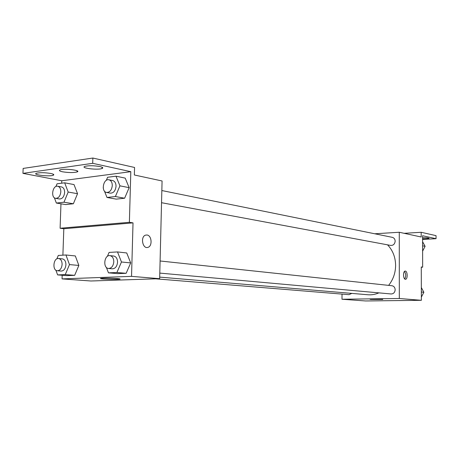 <?xml version="1.0" encoding="UTF-8"?>
<svg xmlns="http://www.w3.org/2000/svg" width="459" height="459" viewBox="0 0 459 459"><rect width="100%" height="100%" fill="white"/><g stroke="black" fill="none" stroke-linecap="round" stroke-linejoin="round"><path stroke-width="0.69" d="M374.716 233.774L399.278 232.26L421.184 236.999L421.173 232.283L436.039 235.645L436.05 238.691L422.573 235.731L422.664 267.178L421.27 266.966L421.368 300.306L365.611 300.961L341.989 299.245L342.018 294.099M405.36 271.074C407.638 271.189 407.833 279.25 405.555 279.267C403.186 279.709 402.755 271.131 405.148 271.068L405.36 271.074M399.278 232.26L399.313 298.488L421.368 300.306M159.801 273.099L391.091 293.967C393.524 293.886 394.883 292.486 395.17 289.772C394.998 287.489 393.914 286.141 391.911 285.727L160.099 260.982M161.545 202.706L390.689 245.422C393.311 245.519 394.797 244.102 395.165 241.176C395.038 239.133 394.097 237.86 392.342 237.349L161.843 190.542M399.313 298.488L341.989 299.245M155.641 278.82L348.989 294.672L351.824 293.393M159.698 277.11L367.699 294.741C371.509 295.074 375.238 294.449 378.887 292.865M388.612 285.378C393.174 279.657 395.503 272.996 395.612 265.394C395.463 257.138 392.766 250.281 387.528 244.831M370.774 299.429L370.052 299.268C370.998 298.97 384.217 299.153 382.651 299.446L370.774 299.429M404.74 278.952C406.123 276.398 406.037 273.891 404.482 271.43M421.173 232.283L404.144 233.315M422.664 267.178L421.27 267.224M436.05 238.691L422.584 239.437M422.578 237.733C426.772 237.693 428.918 237.894 429.027 238.336C428.195 238.697 426.044 238.875 422.578 238.864M62.889 255.17L63.818 228.737L133.024 222.867L129.381 222.311L130.809 171.683L92.695 163.318L92.867 158.039L134.562 167.466L134.349 174.982L162.079 180.978L159.657 278.688L90.876 280.994L62.057 278.894L62.183 275.262M146.978 234.997C151.82 235.364 152.629 246.288 147.901 247.367C142.617 249.283 140.179 236.649 145.555 235.134L146.978 234.997L145.555 235.134C140.173 236.649 142.611 249.283 147.896 247.367C152.629 246.288 151.814 235.364 146.978 234.997M133.024 222.867L131.538 276.364L159.657 278.688M78.856 265.44L75.322 255.944L78.856 265.44L74.662 275.331L78.856 265.44L69.475 264.591L65.264 274.597L57.605 274.907L55.918 270.219M67.02 275.635L74.662 275.331L67.02 275.635L57.605 274.907M130.689 262.915L126.724 252.961L130.689 262.915L126.15 273.3L130.689 262.915L121.469 261.991L116.902 272.503L108.462 272.847L106.345 267.35M117.739 273.633L126.15 273.3L117.739 273.633L108.462 272.847M131.538 276.364L62.057 278.894M103.441 279.026C100.55 278.797 99.752 278.579 101.032 278.383C105.025 277.804 124.125 278.653 119.334 279.187C115.347 279.479 110.051 279.428 103.441 279.026M63.818 228.737L60.1 228.243L60.967 203.802M61.695 183.193L61.781 180.76L22.95 173.364L23.145 168.424L92.867 158.039M53.233 174.322L53.565 174.391M22.95 173.364L92.695 163.318M60.1 228.243L129.381 222.311M129.145 187.662L125.204 178.115L129.145 187.662L124.624 198.225L129.145 187.662L119.937 185.838L115.387 196.532L106.987 197.462L104.44 191.087M116.253 199.131L124.624 198.225L116.253 199.131L106.987 197.462M77.537 193.709L74.019 184.575L77.537 193.709L73.365 203.762L77.537 193.709L68.173 192.04L63.979 202.212L56.354 203.056L54.374 197.737M65.757 204.582L73.365 203.762L65.757 204.582L56.354 203.056M61.781 180.76L130.809 171.683M62.544 171.792C59.509 171.132 58.695 170.496 60.095 169.882C64.231 168.212 81.931 170.415 77.066 171.964C73.406 172.808 68.563 172.75 62.544 171.792M50.668 173.456C53.663 174.093 54.506 174.701 53.198 175.269C49.388 176.853 31.734 174.741 36.439 173.232C40.008 172.452 44.752 172.527 50.668 173.456M99.896 166.56C102.753 167.237 103.482 167.885 102.087 168.499C97.928 170.283 79.786 168.074 84.875 166.37C88.817 165.469 93.825 165.533 99.896 166.56M107.377 256.374L109.081 252.427L117.504 251.928L121.469 261.991M108.553 268.475L112.317 268.813C115.329 268.618 117.074 266.409 117.556 262.187C117.447 258.652 116.167 256.598 113.712 256.03L109.953 255.629C104.153 254.659 102.673 268.188 108.553 268.475C111.566 268.274 113.316 266.054 113.798 261.814C113.694 258.262 112.409 256.202 109.953 255.629M117.504 251.928L126.724 252.961M116.902 272.503L126.15 273.3M56.864 258.882L58.299 255.439L65.947 254.986L69.475 264.591M57.352 270.758L61.173 271.074C63.887 270.862 65.471 268.756 65.924 264.768C65.844 261.366 64.679 259.404 62.424 258.882L58.609 258.515C53.347 257.677 52.016 270.563 57.352 270.758C60.066 270.546 61.655 268.435 62.108 264.424C62.034 261.005 60.863 259.037 58.609 258.515M65.947 254.986L75.322 255.944M65.264 274.597L74.662 275.331M103.269 188.161L103.218 187.685M106.299 180.376L107.601 177.266L115.989 176.187L119.937 185.838M106.551 192.453L110.315 193.153C113.545 193.147 115.45 190.864 116.035 186.308C115.978 183.147 114.876 181.236 112.725 180.565L108.972 179.802C103.361 178.316 100.819 191.638 106.551 192.453C109.787 192.447 111.698 190.152 112.289 185.568C112.225 182.395 111.124 180.473 108.972 179.802M115.989 176.187L125.204 178.115M115.387 196.532L124.624 198.225M55.935 186.515L57.042 183.795L64.662 182.814L68.173 192.04M55.671 198.34L59.486 198.982C62.378 198.913 64.099 196.739 64.639 192.464C64.599 189.389 63.577 187.547 61.575 186.951L57.765 186.251C52.653 184.988 50.456 197.709 55.671 198.34C58.568 198.271 60.284 196.085 60.829 191.787C60.789 188.701 59.768 186.853 57.765 186.251M64.662 182.814L74.019 184.575M63.979 202.212L73.365 203.762M421.328 287.523L423.869 292.268L421.356 297.105M421.345 292.016L423.869 292.268M422.59 241.738L425.103 246.317L422.619 251.148M422.601 245.817L425.103 246.317M119.334 279.187L119.346 278.808M102.087 168.499L102.122 167.254M53.198 175.269L53.238 174.202M77.066 171.964L77.106 170.811"/></g></svg>
